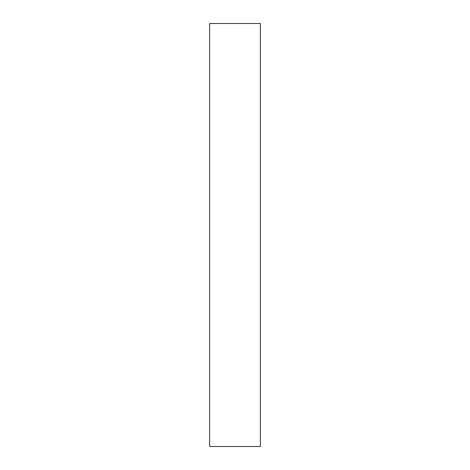 <?xml version="1.0" encoding="UTF-8"?>
<svg xmlns="http://www.w3.org/2000/svg" width="470" height="470" viewBox="0 0 470 470"><rect width="100%" height="100%" fill="white"/><g stroke="black" fill="none" stroke-linecap="round" stroke-linejoin="round"><path stroke-width="0.7" d="M209.62 23.5L209.62 446.5L260.38 446.5L260.38 23.5L209.62 23.5"/></g></svg>
